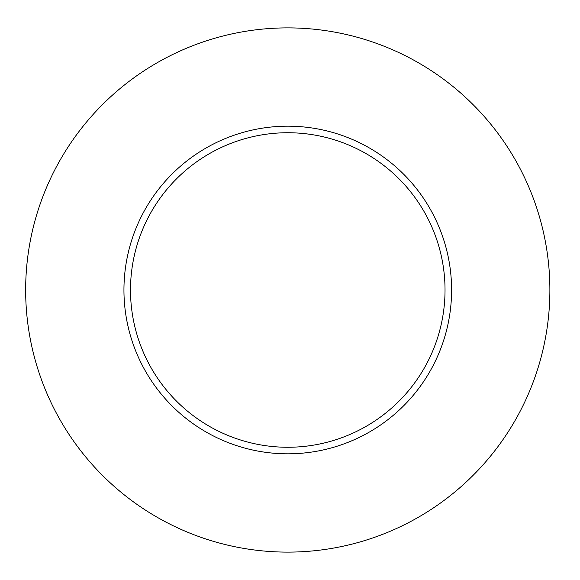 <?xml version="1.0" encoding="UTF-8"?>
<svg xmlns="http://www.w3.org/2000/svg" width="580" height="580" viewBox="0 0 580 580"><rect width="100%" height="100%" fill="white"/><g stroke="black" fill="none" stroke-linecap="round" stroke-linejoin="round"><path stroke-width="0.87" d="M549.884 290A262.117 262.117 0 0 1 156.709 516.997A262.117 262.117 0 0 1 156.709 63.003A262.117 262.117 0 0 1 549.884 290M451.595 290A163.821 163.821 0 0 0 287.767 126.179A163.821 163.821 0 0 0 123.946 290A163.821 163.821 0 0 0 287.767 453.821A163.821 163.821 0 0 0 451.595 290M130.5 290A157.274 157.274 0 0 0 366.4 426.199A157.274 157.274 0 0 0 366.4 153.801A157.274 157.274 0 0 0 130.5 290"/></g></svg>

